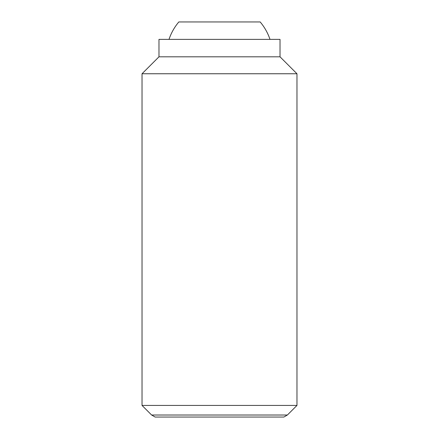 <?xml version="1.0" encoding="UTF-8"?>
<svg xmlns="http://www.w3.org/2000/svg" width="439" height="439" viewBox="0 0 439 439"><rect width="100%" height="100%" fill="white"/><g stroke="black" fill="none" stroke-linecap="round" stroke-linejoin="round"><path stroke-width="0.66" d="M269.99 39.378A53.262 53.262 0 0 0 260.173 21.95L178.827 21.95A53.262 53.262 0 0 0 169.01 39.378M142.027 405.427L151.62 415.02L287.38 415.02L296.973 405.427L296.973 73.757L280.022 56.812L280.022 39.378L158.978 39.378L158.978 56.812L142.027 73.757L142.027 405.427L296.973 405.427M287.38 415.02L283.863 417.05L155.137 417.05L151.62 415.02M280.022 56.812L158.978 56.812M296.973 73.757L142.027 73.757"/></g></svg>

